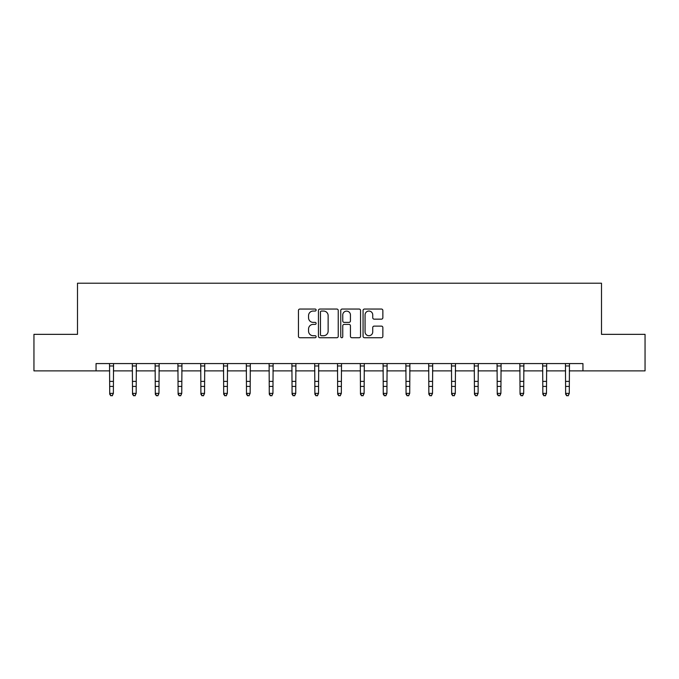 <?xml version="1.0" encoding="UTF-8"?>
<svg xmlns="http://www.w3.org/2000/svg" width="679" height="679" viewBox="0 0 679 679"><rect width="100%" height="100%" fill="white"/><g stroke="black" fill="none" stroke-linecap="round" stroke-linejoin="round"><path stroke-width="1.02" d="M316.117 310.048A1.002 1.002 0 0 0 315.115 309.047L299.88 309.047A1.434 1.434 0 0 0 298.446 310.481L298.446 336.3A1.434 1.434 0 0 0 299.88 337.735L315.115 337.735A1.002 1.002 0 0 0 316.117 336.725A1.002 1.002 0 0 0 315.115 335.723L313.146 335.723A4.592 4.592 0 0 1 308.555 331.131L308.555 328.984A4.592 4.592 0 0 1 313.146 324.392L315.115 324.392A1.002 1.002 0 0 0 316.117 323.391A1.002 1.002 0 0 0 315.115 322.381L313.146 322.381A4.592 4.592 0 0 1 308.555 317.797L308.555 315.642A4.592 4.592 0 0 1 313.146 311.05L315.115 311.05A1.002 1.002 0 0 0 316.117 310.048M381.42 319.155A1.434 1.434 0 0 0 382.854 317.721L382.854 310.481A1.434 1.434 0 0 0 381.42 309.047L364.496 309.047A1.434 1.434 0 0 0 363.061 310.481L363.061 336.3A1.434 1.434 0 0 0 364.496 337.735L381.42 337.735A1.434 1.434 0 0 0 382.854 336.3L382.854 327.55A1.434 1.434 0 0 0 381.42 326.115L374.171 326.115A1.434 1.434 0 0 0 372.737 327.55L372.737 331.887A3.836 3.836 0 0 1 368.901 335.723A3.836 3.836 0 0 1 365.064 331.887L365.064 314.886A3.836 3.836 0 0 1 368.901 311.05A3.836 3.836 0 0 1 372.737 314.886L372.737 317.721A1.434 1.434 0 0 0 374.171 319.155L381.42 319.155M96.053 370.878L33.95 370.878L33.95 334.348L77.499 334.348L77.499 283.202L601.501 283.202L601.501 334.348L645.05 334.348L645.05 370.878L582.947 370.878L582.947 363.571L96.053 363.571L96.053 370.878L109.718 370.878M338.244 310.481A1.434 1.434 0 0 0 336.809 309.047L319.885 309.047A1.434 1.434 0 0 0 318.451 310.481L318.451 336.3A1.434 1.434 0 0 0 319.885 337.735L336.809 337.735A1.434 1.434 0 0 0 338.244 336.3L338.244 310.481M342.191 309.047L359.115 309.047A1.434 1.434 0 0 1 360.549 310.481L360.549 336.3A1.434 1.434 0 0 1 359.115 337.735L351.875 337.735A1.434 1.434 0 0 1 350.44 336.3L350.44 325.827A1.434 1.434 0 0 0 349.006 324.392L344.194 324.392A1.434 1.434 0 0 0 342.759 325.827L342.759 336.725A1.002 1.002 0 0 1 341.758 337.735A1.002 1.002 0 0 1 340.756 336.725L340.756 310.481A1.434 1.434 0 0 1 342.191 309.047M113.368 370.878L132.515 370.878M136.165 370.878L155.304 370.878M158.962 370.878L178.102 370.878M181.76 370.878L200.899 370.878M204.549 370.878L223.697 370.878M227.346 370.878L246.494 370.878M250.144 370.878L269.283 370.878M272.941 370.878L292.08 370.878M295.738 370.878L314.878 370.878M318.527 370.878L337.675 370.878M341.325 370.878L360.473 370.878M364.122 370.878L383.262 370.878M386.92 370.878L406.059 370.878M409.717 370.878L428.856 370.878M432.506 370.878L451.654 370.878M455.303 370.878L474.451 370.878M478.101 370.878L497.24 370.878M500.898 370.878L520.038 370.878M523.696 370.878L542.835 370.878M546.485 370.878L565.632 370.878M569.282 370.878L582.947 370.878M321.464 311.05A1.002 1.002 0 0 0 320.463 312.06L320.463 334.722A1.002 1.002 0 0 0 321.464 335.723L323.543 335.723A4.592 4.592 0 0 0 328.135 331.131L328.135 315.642A4.592 4.592 0 0 0 323.543 311.05L321.464 311.05M350.44 314.963A3.836 3.836 0 0 0 346.604 311.126A3.836 3.836 0 0 0 342.759 314.963L342.759 320.946A1.434 1.434 0 0 0 344.194 322.381L349.006 322.381A1.434 1.434 0 0 0 350.44 320.946L350.44 314.963M109.531 363.571L109.718 393.379L113.368 393.379L112.273 395.798L110.813 395.475L112.273 395.798M112.273 395.475L113.368 393.379L113.554 363.571M110.813 395.798L109.718 394.185L109.718 393.379L110.813 395.475M132.329 363.571L132.515 393.379L136.165 393.379L135.07 395.798L133.61 395.475L135.07 395.798M135.07 395.475L136.165 393.379L136.352 363.571M133.61 395.798L132.515 394.185L132.515 393.379L133.61 395.475M155.126 363.571L155.304 393.379L158.962 393.379L157.868 395.798L156.408 395.475L157.868 395.798M157.868 395.475L158.962 393.379L159.149 363.571M156.408 395.798L155.304 394.185L155.304 393.379L156.408 395.475M177.915 363.571L178.102 393.379L181.76 393.379L180.665 395.798L179.197 395.475L180.665 395.798M180.665 395.475L181.76 393.379L181.938 363.571M179.197 395.798L178.102 394.185L178.102 393.379L179.197 395.475M200.712 363.571L200.899 393.379L204.549 393.379L203.454 395.798L201.994 395.475L203.454 395.798M203.454 395.475L204.549 393.379L204.735 363.571M201.994 395.798L200.899 394.185L200.899 393.379L201.994 395.475M223.51 363.571L223.697 393.379L227.346 393.379L226.251 395.798L224.791 395.475L226.251 395.798M226.251 395.475L227.346 393.379L227.533 363.571M224.791 395.798L223.697 394.185L223.697 393.379L224.791 395.475M246.307 363.571L246.494 393.379L250.144 393.379L249.049 395.798L247.589 395.475L249.049 395.798M249.049 395.475L250.144 393.379L250.33 363.571M247.589 395.798L246.494 394.185L246.494 393.379L247.589 395.475M269.105 363.571L269.283 393.379L272.941 393.379L271.846 395.798L270.386 395.475L271.846 395.798M271.846 395.475L272.941 393.379L273.128 363.571M270.386 395.798L269.283 394.185L269.283 393.379L270.386 395.475M291.894 363.571L292.08 393.379L295.738 393.379L294.635 395.798L293.175 395.475L294.635 395.798M294.635 395.475L295.738 393.379L295.917 363.571M293.175 395.798L292.08 394.185L292.08 393.379L293.175 395.475M314.691 363.571L314.878 393.379L318.527 393.379L317.433 395.798L315.973 395.475L317.433 395.798M317.433 395.475L318.527 393.379L318.714 363.571M315.973 395.798L314.878 394.185L314.878 393.379L315.973 395.475M337.488 363.571L337.675 393.379L341.325 393.379L340.23 395.798L338.77 395.475L340.23 395.798M340.23 395.475L341.325 393.379L341.512 363.571M338.77 395.798L337.675 394.185L337.675 393.379L338.77 395.475M360.286 363.571L360.473 393.379L364.122 393.379L363.027 395.798L361.567 395.475L363.027 395.798M363.027 395.475L364.122 393.379L364.309 363.571M361.567 395.798L360.473 394.185L360.473 393.379L361.567 395.475M383.083 363.571L383.262 393.379L386.92 393.379L385.825 395.798L384.365 395.475L385.825 395.798M385.825 395.475L386.92 393.379L387.106 363.571M384.365 395.798L383.262 394.185L383.262 393.379L384.365 395.475M405.872 363.571L406.059 393.379L409.717 393.379L408.614 395.798L407.154 395.475L408.614 395.798M408.614 395.475L409.717 393.379L409.895 363.571M407.154 395.798L406.059 394.185L406.059 393.379L407.154 395.475M428.67 363.571L428.856 393.379L432.506 393.379L431.411 395.798L429.951 395.475L431.411 395.798M431.411 395.475L432.506 393.379L432.693 363.571M429.951 395.798L428.856 394.185L428.856 393.379L429.951 395.475M451.467 363.571L451.654 393.379L455.303 393.379L454.209 395.798L452.749 395.475L454.209 395.798M454.209 395.475L455.303 393.379L455.49 363.571M452.749 395.798L451.654 394.185L451.654 393.379L452.749 395.475M474.265 363.571L474.451 393.379L478.101 393.379L477.006 395.798L475.546 395.475L477.006 395.798M477.006 395.475L478.101 393.379L478.288 363.571M475.546 395.798L474.451 394.185L474.451 393.379L475.546 395.475M497.062 363.571L497.24 393.379L500.898 393.379L499.803 395.798L498.335 395.475L499.803 395.798M499.803 395.475L500.898 393.379L501.085 363.571M498.335 395.798L497.24 394.185L497.24 393.379L498.335 395.475M519.851 363.571L520.038 393.379L523.696 393.379L522.592 395.798L521.133 395.475L522.592 395.798M522.592 395.475L523.696 393.379L523.874 363.571M521.133 395.798L520.038 394.185L520.038 393.379L521.133 395.475M542.648 363.571L542.835 393.379L546.485 393.379L545.39 395.798L543.93 395.475L545.39 395.798M545.39 395.475L546.485 393.379L546.671 363.571M543.93 395.798L542.835 394.185L542.835 393.379L543.93 395.475M565.446 363.571L565.632 393.379L569.282 393.379L568.187 395.798L566.727 395.475L568.187 395.798M568.187 395.475L569.282 393.379L569.469 363.571M566.727 395.798L565.632 394.185L565.632 393.379L566.727 395.475M113.546 363.604L109.54 363.604M113.368 381.403L109.718 381.403M113.368 386.41L109.718 386.41M113.368 365.973L109.718 365.973M136.335 363.604L132.337 363.604M136.165 381.403L132.515 381.403M136.165 386.41L132.515 386.41M136.165 365.973L132.515 365.973M159.132 363.604L155.135 363.604M158.962 381.403L155.304 381.403M158.962 386.41L155.304 386.41M158.962 365.973L155.304 365.973M181.93 363.604L177.932 363.604M181.76 381.403L178.102 381.403M181.76 386.41L178.102 386.41M181.76 365.973L178.102 365.973M204.727 363.604L200.729 363.604M204.549 381.403L200.899 381.403M204.549 386.41L200.899 386.41M204.549 365.973L200.899 365.973M227.524 363.604L223.518 363.604M227.346 381.403L223.697 381.403M227.346 386.41L223.697 386.41M227.346 365.973L223.697 365.973M250.313 363.604L246.316 363.604M250.144 381.403L246.494 381.403M250.144 386.41L246.494 386.41M250.144 365.973L246.494 365.973M273.111 363.604L269.113 363.604M272.941 381.403L269.283 381.403M272.941 386.41L269.283 386.41M272.941 365.973L269.283 365.973M295.908 363.604L291.911 363.604M295.738 381.403L292.08 381.403M295.738 386.41L292.08 386.41M295.738 365.973L292.08 365.973M318.706 363.604L314.708 363.604M318.527 381.403L314.878 381.403M318.527 386.41L314.878 386.41M318.527 365.973L314.878 365.973M341.503 363.604L337.497 363.604M341.325 381.403L337.675 381.403M341.325 386.41L337.675 386.41M341.325 365.973L337.675 365.973M364.292 363.604L360.294 363.604M364.122 381.403L360.473 381.403M364.122 386.41L360.473 386.41M364.122 365.973L360.473 365.973M387.089 363.604L383.092 363.604M386.92 381.403L383.262 381.403M386.92 386.41L383.262 386.41M386.92 365.973L383.262 365.973M409.887 363.604L405.889 363.604M409.717 381.403L406.059 381.403M409.717 386.41L406.059 386.41M409.717 365.973L406.059 365.973M432.684 363.604L428.687 363.604M432.506 381.403L428.856 381.403M432.506 386.41L428.856 386.41M432.506 365.973L428.856 365.973M455.482 363.604L451.476 363.604M455.303 381.403L451.654 381.403M455.303 386.41L451.654 386.41M455.303 365.973L451.654 365.973M478.271 363.604L474.273 363.604M478.101 381.403L474.451 381.403M478.101 386.41L474.451 386.41M478.101 365.973L474.451 365.973M501.068 363.604L497.07 363.604M500.898 381.403L497.24 381.403M500.898 386.41L497.24 386.41M500.898 365.973L497.24 365.973M523.865 363.604L519.868 363.604M523.696 381.403L520.038 381.403M523.696 386.41L520.038 386.41M523.696 365.973L520.038 365.973M546.663 363.604L542.665 363.604M546.485 381.403L542.835 381.403M546.485 386.41L542.835 386.41M546.485 365.973L542.835 365.973M569.46 363.604L565.454 363.604M569.282 381.403L565.632 381.403M569.282 386.41L565.632 386.41M569.282 365.973L565.632 365.973"/></g></svg>
